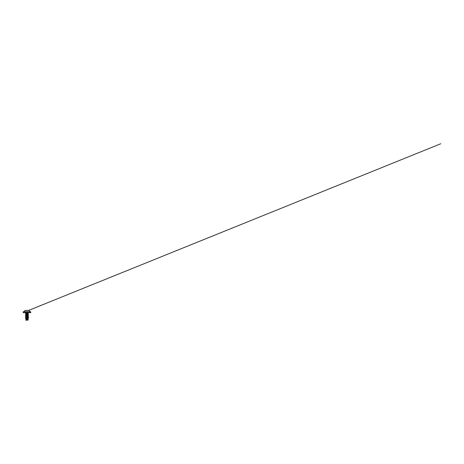 <?xml version="1.0" encoding="UTF-8"?>
<svg xmlns="http://www.w3.org/2000/svg" width="464" height="464" viewBox="0 0 464 464"><rect width="100%" height="100%" fill="white"/><g stroke="black" fill="none" stroke-linecap="round" stroke-linejoin="round"><path stroke-width="0.7" d="M27.33 310.52L25.247 310.439M26.987 310.422L25.247 310.422L26.987 310.422M28.374 311.721L25.595 311.721M28.217 311.802L23.919 311.721A3.561 3.561 0 0 1 25.247 310.422M26.987 320.264L26.007 320.264L26.987 320.264M26.987 312.695L30.723 312.695L26.987 312.695M25.746 313.966L26.407 313.548L25.723 313.548L28.229 313.542L26.703 313.618L27.979 314.464L28.246 313.165L25.723 313.165L28.246 313.165L28.716 312.695M25.996 318.153L28.49 317.741L25.74 318.478L27.144 318.843L27.127 319.406M27.127 319.516L27.109 320.206A6.815 6.815 0 0 0 26.721 320.212M26.1 319.713L28.333 319.11L26.1 319.713L27.985 319.046L25.972 318.223L25.752 316.999L28.171 317.678L27.985 319.046M26.987 317.805L27.944 317.341L25.972 316.68M25.758 317.04L25.479 316.738L28.002 315.92L25.972 315.166M25.758 315.52L25.479 315.224L27.979 314.464M26.703 313.618L25.74 313.902L28.176 314.621L28.002 315.92M25.758 315.537L25.375 315.271L28.403 314.72L25.752 315.485L28.171 316.164L28.002 317.434M25.758 317.051L25.282 316.866L25.642 316.703L28.49 316.228L25.752 316.999M28.084 319.273L26.129 319.754L26.187 320.067M28.49 317.741L25.595 318.234L25.752 318.519M26.987 318.124L25.514 318.275L25.752 318.536M28.008 317.399L28.687 317.62L28.014 317.388M25.479 316.738L28.594 316.175L28.014 315.874M25.479 315.224L28.513 314.667L27.95 314.36M25.746 313.693L27.272 313.594M28.49 316.228L28.008 315.885M28.403 314.72L27.956 314.377M25.752 313.983L28.229 313.542L27.272 313.502M28.321 311.75L25.752 311.802M28.727 310.439L26.987 310.439M30.723 312.695L30.769 311.802L23.2 311.802L23.2 312.643L30.769 312.643L23.252 312.695M30.096 311.75L30.05 311.721A3.561 3.561 0 0 0 28.727 310.422M27.962 320.264L28.171 319.18M25.781 313.757L25.253 312.695M25.996 319.864L25.74 318.478M25.967 316.68L25.752 315.485M25.967 315.166L25.735 313.902M25.932 319.911L26.007 320.264M27.707 318.832L28.124 318.977M26.257 318.014L25.595 318.234M25.619 318.495L25.949 318.6M27.747 317.248L28.49 317.492M27.747 315.735L28.49 315.978M25.984 315.63L25.479 315.468M25.984 317.144L25.479 316.982M28.194 310.584L440.8 143.736L28.368 310.52"/></g></svg>
